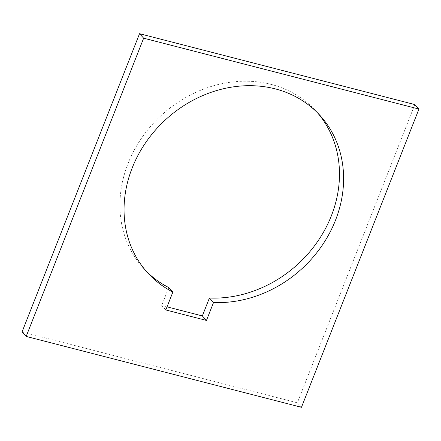 <?xml version="1.0" encoding="UTF-8"?>
<svg xmlns="http://www.w3.org/2000/svg" width="441" height="441" viewBox="0 0 441 441"><rect width="100%" height="100%" fill="white"/><g stroke="black" fill="none" stroke-linecap="round" stroke-linejoin="round"><path stroke-width="0.33" stroke-dasharray="2.21 1.65" d="M165.816 309.962L161.687 305.481L167.04 306.853M301.468 407.297L297.344 402.815L414.827 104.572M22.05 331.946L297.344 402.815M317.63 112.951A116.7 100.983 137.4 0 0 315.607 110.674A116.7 100.983 137.4 0 0 128.055 163.495A116.7 100.983 137.4 0 0 143.799 268.652A116.7 100.983 137.4 0 0 145.899 270.857M168.749 287.565L161.687 305.481M315.607 110.674L319.731 115.156M143.799 268.652L147.922 273.133"/><path stroke-width="0.66" d="M167.04 306.853L202.347 315.943L206.471 320.431L165.816 309.962L172.872 292.047L168.749 287.565A116.7 100.983 137.4 0 1 145.899 270.857M202.347 315.943L209.403 298.028L213.532 302.515L206.471 320.431M143.656 38.185L418.95 109.054L414.827 104.572L139.532 33.703L22.05 331.946L26.173 336.428L143.656 38.185L139.532 33.703M418.95 109.054L301.468 407.297L26.173 336.428M172.872 292.047A116.7 100.983 -42.6 0 1 147.922 273.133A116.7 100.983 -42.6 0 1 132.179 167.977A116.7 100.983 -42.6 0 1 319.731 115.156A116.7 100.983 -42.6 0 1 335.474 220.313A116.7 100.983 -42.6 0 1 213.532 302.515M209.403 298.028A116.7 100.983 137.4 0 0 331.351 215.831A116.7 100.983 137.4 0 0 317.63 112.951"/></g></svg>
